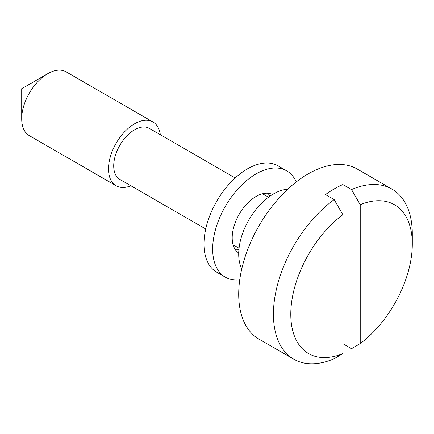 <?xml version="1.0" encoding="UTF-8"?>
<svg xmlns="http://www.w3.org/2000/svg" width="434" height="434" viewBox="0 0 434 434"><rect width="100%" height="100%" fill="white"/><g stroke="black" fill="none" stroke-linecap="round" stroke-linejoin="round"><path stroke-width="0.65" d="M235.19 177.956L149.269 128.35A29.463 17.007 120 0 0 134.54 129.809A29.463 17.007 120 0 0 115.292 155.773A29.463 17.007 120 0 0 119.811 179.378L205.727 228.984M160.32 134.73A36.825 21.261 120 0 0 152.952 121.97A36.825 21.261 120 0 0 134.54 123.798A36.825 21.261 120 0 0 110.48 156.251A36.825 21.261 120 0 0 116.128 185.757A36.825 21.261 120 0 0 130.856 185.757M287.704 189.257A49.102 28.351 120 0 0 273.42 193.955A49.102 28.351 120 0 0 241.776 268.814M152.952 121.97L66.152 71.86A36.825 21.261 120 0 0 47.74 73.682L47.74 73.682A36.825 21.261 120 0 0 21.7 118.786A36.825 21.261 120 0 0 29.328 135.647L116.128 185.757M342.86 343.668L351.54 348.681L360.22 343.576L360.22 204.696L351.54 189.571A98.203 56.697 -60 0 1 391.962 189.094L357.242 169.043A98.203 56.697 120 0 0 308.14 173.909A98.203 56.697 120 0 0 243.984 260.449A98.203 56.697 120 0 0 259.038 339.138L293.758 359.184A98.203 56.697 -60 0 1 277.169 286.082A98.203 56.697 -60 0 1 334.18 199.597L342.86 214.721L342.86 184.558A98.203 56.697 120 0 0 334.18 188.942A98.203 56.697 120 0 0 325.5 194.584L334.18 199.597M21.7 88.715L47.74 73.682L21.7 88.715L21.7 118.786M351.54 189.571L342.86 184.558M391.962 189.094A98.203 56.697 -60 0 1 412.3 234.045L412.3 244.071A85.927 49.612 120 0 0 360.22 204.696M342.86 353.601A85.927 49.612 120 0 1 290.78 314.227A85.927 49.612 120 0 1 342.86 214.721L342.86 353.601L334.18 358.701A98.203 56.697 -60 0 1 293.758 359.184M360.22 343.576A85.927 49.612 120 0 0 412.3 244.071M296.265 181.944A61.378 35.436 120 0 0 286.749 170.871A61.378 35.436 120 0 0 218.199 221.383A61.378 35.436 120 0 0 225.371 277.18A61.378 35.436 120 0 0 239.72 279.887M286.749 170.871L278.069 165.859A61.378 35.436 120 0 0 209.519 216.376A61.378 35.436 120 0 0 216.691 272.167L225.371 277.18M269.693 196.336A33.76 19.492 120 0 0 268.033 193.266M235.407 249.772A33.76 19.492 120 0 0 238.901 249.675M272.454 194.524A33.76 19.492 120 0 0 235.239 222.571A33.76 19.492 120 0 0 238.711 252.973M262.548 193.754L268.51 197.193M233.091 244.781L239.047 248.221"/></g></svg>
